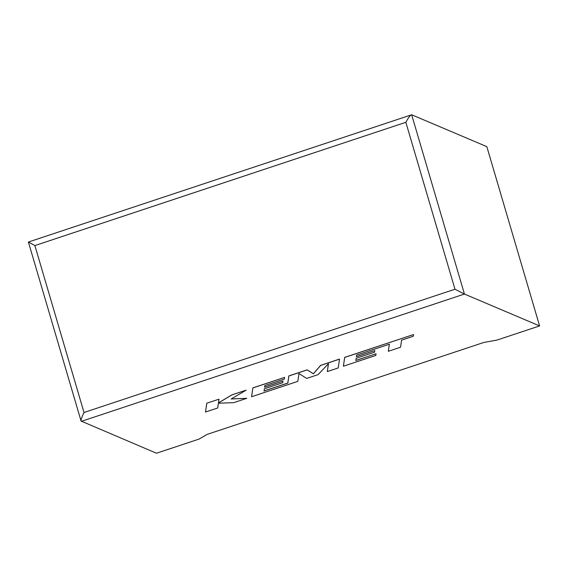 <?xml version="1.0" encoding="UTF-8"?>
<svg xmlns="http://www.w3.org/2000/svg" width="568" height="568" viewBox="0 0 568 568"><rect width="100%" height="100%" fill="white"/><g stroke="black" fill="none" stroke-linecap="round" stroke-linejoin="round"><path stroke-width="0.85" d="M539.6 325.925L486.833 146.643L411.672 114.772L464.439 294.054L454.975 289.226L405.85 122.305C408.52 117.406 410.458 114.892 411.672 114.772L28.4 242.025L81.089 421.058L156.477 453.228L199.049 439.085L207.043 434.428L483.744 342.483L497.028 340.069L539.6 325.925L464.439 294.054L81.323 421.357C80.649 420.441 81.543 417.48 84.014 412.496L454.975 289.226M405.85 122.305L34.889 245.575L28.556 242.074M246.796 398.317L231.141 398.985L246.121 390.18L232 394.874L218.474 402.932L219.014 399.19L206.773 403.195L205.509 412.034L217.714 407.98L218.389 403.216L233.739 402.655L246.796 398.317L231.254 398.913M206.795 403.252L205.509 412.034M246.121 390.18L231.985 394.817L218.488 402.854M219.014 399.19L206.773 403.195M339.522 359.154L320.7 365.401L313.387 373.801L307.146 369.91L288.871 375.98L287.827 383.095L264.042 390.997L264.333 388.824L282.75 382.704L282.971 381.085L264.553 387.206L264.823 385.565L284.369 379.069L284.589 377.4L252.888 387.937L251.589 396.727L297.817 381.362L298.953 373.545L306.642 378.43L318.087 374.631L328.467 363.705L327.324 371.557L338.23 367.936L339.501 359.09L320.679 365.345L313.373 373.744L307.125 369.846L288.849 375.917L287.813 383.031L264.049 390.926M282.971 381.085L264.567 387.135M284.589 377.4L252.866 387.873L251.589 396.727M328.432 363.74L327.324 371.557M388.32 351.294L400.546 347.233L401.583 340.14L413.334 336.235L413.582 334.545L344.691 357.435L343.399 366.218L375.817 355.447L376.03 353.786L355.831 360.495L356.129 358.323L374.546 352.203L374.766 350.584L356.349 356.704L356.619 355.057L389.357 344.201L388.32 351.294L389.329 344.215M413.582 334.545L344.669 357.371L343.399 366.218M376.03 353.786L355.845 360.424M374.766 350.584L356.363 356.633M34.889 245.575L84.014 412.496"/></g></svg>
